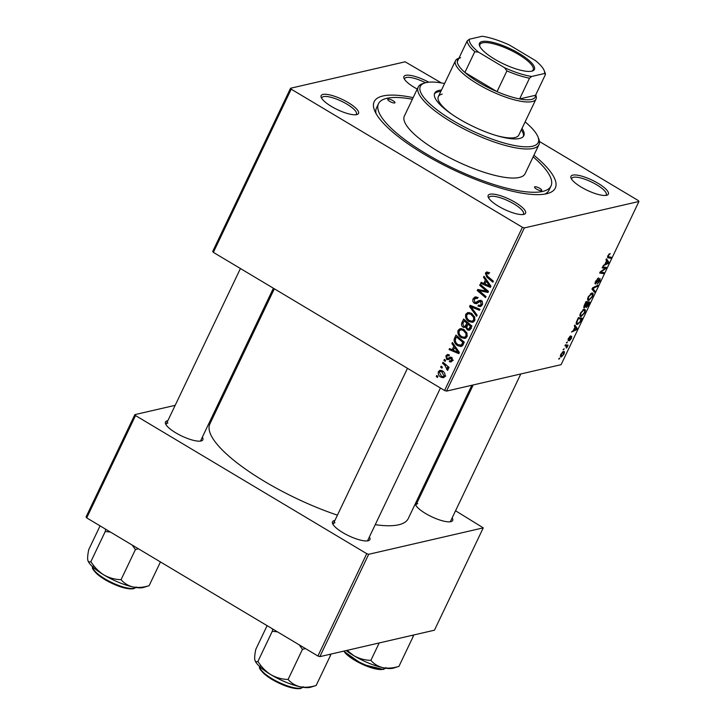 <?xml version="1.0" encoding="UTF-8"?>
<svg xmlns="http://www.w3.org/2000/svg" width="725" height="725" viewBox="0 0 725 725"><rect width="100%" height="100%" fill="white"/><g stroke="black" fill="none" stroke-linecap="round" stroke-linejoin="round"><path stroke-width="1.09" d="M606.544 195.297A20.708 5.655 -154.5 0 1 586.824 190.122A20.708 5.655 -154.5 0 1 571.046 178.105A20.708 5.655 -154.5 0 1 572.768 175.124A20.708 5.655 -154.5 0 1 597.663 183.062A20.708 5.655 -154.5 0 1 606.888 195.206A20.708 5.655 -154.5 0 1 606.544 195.297M605.719 195.433A19.113 5.22 25.5 0 0 606.245 194.817A19.113 5.22 25.5 0 0 594.056 183.298A19.113 5.22 25.5 0 0 573.412 177.281A19.113 5.22 25.5 0 0 571.744 178.359A19.113 5.22 25.5 0 0 571.608 179.157M523.758 214.401A20.708 5.655 -154.5 0 1 504.038 209.226A20.708 5.655 -154.5 0 1 488.26 197.209A20.708 5.655 -154.5 0 1 489.982 194.227A20.708 5.655 -154.5 0 1 514.877 202.166A20.708 5.655 -154.5 0 1 524.103 214.31A20.708 5.655 -154.5 0 1 523.758 214.401M522.933 214.537A19.113 5.22 25.5 0 0 523.459 213.92A19.113 5.22 25.5 0 0 511.261 202.402A19.113 5.22 25.5 0 0 490.626 196.384A19.113 5.22 25.5 0 0 488.958 197.472A19.113 5.22 25.5 0 0 488.813 198.26M356.718 114.613A20.708 5.655 -154.5 0 1 336.998 109.439A20.708 5.655 -154.5 0 1 321.22 97.431A20.708 5.655 -154.5 0 1 322.942 94.44A20.708 5.655 -154.5 0 1 347.837 102.379A20.708 5.655 -154.5 0 1 357.062 114.523A20.708 5.655 -154.5 0 1 356.718 114.613M355.893 114.749A19.113 5.22 25.5 0 0 356.419 114.133A19.113 5.22 25.5 0 0 344.221 102.615A19.113 5.22 25.5 0 0 323.586 96.597A19.113 5.22 25.5 0 0 321.918 97.685A19.113 5.22 25.5 0 0 321.773 98.473M417.256 89.048A20.708 5.655 -154.5 0 1 404.006 78.318A20.708 5.655 -154.5 0 1 405.728 75.337A20.708 5.655 -154.5 0 1 428.72 82.197M425.53 82.741A19.113 5.22 25.5 0 0 406.372 77.493A19.113 5.22 25.5 0 0 404.704 78.581A19.113 5.22 25.5 0 0 404.568 79.369M202.338 437.166A20.708 5.655 -154.5 0 1 201.387 440.9A20.708 5.655 -154.5 0 1 201.042 440.99A20.708 5.655 -154.5 0 1 181.323 435.816A20.708 5.655 -154.5 0 1 165.545 423.808A20.708 5.655 -154.5 0 1 167.267 420.817A20.708 5.655 -154.5 0 1 167.837 420.718M167.91 422.974A19.113 5.22 25.5 0 0 166.243 424.062A19.113 5.22 25.5 0 0 166.107 424.85M452.173 517.849A20.708 5.655 -154.5 0 1 451.213 521.583A20.708 5.655 -154.5 0 1 450.868 521.674A20.708 5.655 -154.5 0 1 431.148 516.499A20.708 5.655 -154.5 0 1 415.371 504.491A20.708 5.655 -154.5 0 1 415.208 503.984M416.259 501.782A20.708 5.655 -154.5 0 1 417.102 501.501A20.708 5.655 -154.5 0 1 417.673 501.401M417.736 503.657A19.113 5.22 25.5 0 0 416.077 504.745A19.113 5.22 25.5 0 0 415.933 505.533M369.378 536.953A20.708 5.655 -154.5 0 1 368.427 540.687A20.708 5.655 -154.5 0 1 368.083 540.778A20.708 5.655 -154.5 0 1 348.362 535.603A20.708 5.655 -154.5 0 1 332.585 523.595A20.708 5.655 -154.5 0 1 334.307 520.604A20.708 5.655 -154.5 0 1 334.877 520.505M334.95 522.761A19.113 5.22 25.5 0 0 333.282 523.849A19.113 5.22 25.5 0 0 333.147 524.637M533.908 155.241A100.34 27.396 -154.5 0 1 548.245 193.303A100.34 27.396 -154.5 0 1 546.577 193.756A100.34 27.396 -154.5 0 1 451.013 168.653A100.34 27.396 -154.5 0 1 374.553 110.463A100.34 27.396 -154.5 0 1 382.909 95.981A100.34 27.396 -154.5 0 1 413.159 97.639M412.389 99.252A95.564 26.091 25.5 0 0 386.806 98.31A95.564 26.091 25.5 0 0 378.486 103.729L376.511 107.88A95.564 26.091 25.5 0 0 376.021 113.508M375.233 524.683A109.901 29.997 25.5 0 0 398.696 524.782A109.901 29.997 25.5 0 0 408.257 518.556L471.839 385.274M443.917 360.37L444.398 359.364L445.594 360.352L445.105 361.376L443.917 360.37L445.241 360.062M440.673 367.158L441.153 366.152L442.359 367.14L441.86 368.164L440.673 367.158L442.005 366.85M458.1 330.31L460.148 328.615L463.619 329.331L467.009 333.056L467.009 336.753L464.879 338.484L461.372 337.678C458.472 335.974 457.384 333.518 458.1 330.31L460.674 329.712L461.562 328.57M451.911 343.605L452.436 342.508L459.378 352.441L458.798 353.664L449.065 349.559L449.554 348.553L452.183 349.704L453.823 346.269L451.911 343.605L453.016 343.342M461.798 322.888L463.647 319.009L471.957 326.078L469.981 329.803L469.093 330.301L467.29 329.902L465.704 327.247L463.293 327.356C461.671 326.241 461.173 324.746 461.798 322.888L463.329 322.525M469.564 306.603L470.172 305.316L479.968 309.267L479.488 310.282L471.087 306.892L477.15 315.176L476.633 316.263L469.564 306.603L471.975 306.041M488.315 272.355L489.103 272.944L488.741 274.023L487.998 273.461L486.403 273.842L487.481 276.18L493.362 281.191L492.873 282.206L486.783 277.032L485.369 273.144L486.665 271.966L488.315 272.355M489.656 272.663L486.403 273.842M479.705 285.324L480.195 284.309L488.496 291.396L487.988 292.456L478.953 290.616L486.031 296.57L485.542 297.594L477.231 290.526L477.739 289.465L486.765 291.269L479.705 285.324L481.028 285.016M213.368 252.363L212.706 251.439L290.544 88.251L291.205 89.175L213.368 252.363L444.57 390.485L522.408 227.297L524.347 227.922L446.509 391.11L444.57 390.485M291.205 89.175L522.408 227.297M483.512 277.349L484.037 276.252L490.979 286.185L490.399 287.408L480.675 283.303L481.155 282.297L483.793 283.448L485.424 280.013L483.512 277.349L484.617 277.086M477.657 297.631L474.222 299.38L474.802 302.252L475.727 302.461L478.527 300.766L481.056 300.812C482.551 301.872 482.923 303.258 482.179 304.962L480.367 306.593L477.993 306.095L478.382 305.035L479.887 305.397L481.128 304.292L480.63 301.854L479.642 301.745L476.425 303.73L474.413 303.304C472.8 302.108 472.392 300.567 473.189 298.673L475.093 296.86L477.693 297.513L477.331 298.591L475.582 298.075L478.156 297.477M479.941 300.44L479.243 300.494M481.926 301.555L479.642 301.745M465.776 314.215L467.824 312.529L471.295 313.236L474.685 316.97L474.685 320.658L472.555 322.389L469.048 321.583C466.148 319.879 465.06 317.423 465.776 314.215L468.35 313.617L469.238 312.484M447.751 358.513L450.243 357.108L451.584 357.353L452.454 360.588L450.95 361.993L449.355 361.684L449.718 360.606L450.787 360.823L451.657 360.053L451.249 358.449L448.113 359.645L446.673 359.428L445.893 355.912L447.479 354.452L449.4 354.924L449.038 355.993L447.624 355.64L446.691 356.455L447.08 358.386L450.37 357.914L447.833 358.494M452.201 357.878L450.515 358.241L452.183 357.86M454.602 337.968L455.971 335.095L464.281 342.164L462.423 345.743L461.1 346.532L457.801 345.725C455.454 344.402 454.212 342.372 454.077 339.644L454.602 337.968L456.134 337.614M438.398 371.617L439.957 370.312L442.178 370.801C444.525 372.079 445.422 373.982 444.869 376.502L443.365 377.752L440.981 377.199C438.743 375.931 437.873 374.073 438.398 371.617L441.362 370.421M442.522 363.279L443.011 362.264L449.056 367.403L448.576 368.418L447.325 367.348L448.032 369.868L447.47 370.403L444.923 365.373L442.522 363.279L443.854 362.971M436.242 376.465L436.722 375.459L437.918 376.438L437.429 377.471L436.242 376.465L437.565 376.157M579.937 315.756L581.196 316.508C579.755 316.861 579.556 315.656 580.589 312.892L584.123 309.122L585.492 309.983L584.794 312.702L581.196 316.508L580.353 316.435M575.007 327.011L574.345 326.105L574.862 325.017L577.227 328.47L576.638 329.703L571.499 332.068L573.366 330.446L575.007 327.011M607.505 257.52L607.994 257.81L607.858 255.726L610.16 253.514L608.357 255.671L608.574 256.804L611.211 257.221L610.722 258.245L607.704 257.71M607.604 256.315L608.574 256.804M595.035 283.683L595.551 283.992C594.799 284.01 594.835 283.094 595.678 281.264L598.632 277.911L596.177 281.209L595.995 282.995L600.055 278.482L599.956 280.91L597.21 284.064L599.448 281.001L599.602 279.478L595.207 283.964M595.153 282.587L595.995 282.995M599.14 279.116L599.774 279.497L599.086 279.17M594.482 292.293L591.99 289.103L592.606 287.825L597.817 285.297L597.327 286.312L592.86 288.478L594.998 291.214L594.482 292.293M587.612 299.67L588.872 300.422C587.431 300.766 587.232 299.561 588.265 296.806L591.799 293.027L592.742 293.09L593.159 293.897L592.47 296.616L588.872 300.422L588.029 300.34M559.202 359.056L558.667 358.966L559.691 358.023L559.202 359.056L558.757 358.784M446.509 391.11L561.105 364.666L638.942 201.477L524.347 227.922M583.734 307.518L584.296 307.853L584.223 305.388L586.072 301.509L589.797 302.108L587.903 305.941L586.244 307.509L585.782 306.43L583.942 307.817M606.607 260.755L605.946 259.849L606.463 258.762L608.828 262.214L608.239 263.447L603.1 265.812L604.967 264.19L606.607 260.755M604.396 268.232L602.14 267.833L602.62 266.809L606.345 267.425L605.837 268.486L600.69 272.138L603.871 272.6L603.381 273.624L599.657 273.026L600.164 271.966L605.312 268.295L602.493 267.09M571.563 336.409L571.49 338.303L569.406 340.822L571.155 337.397L568.192 340.659L568.382 338.502L570.693 335.829L568.763 338.457L568.636 339.663L571.817 336.427M568.019 339.354L568.636 339.663M570.711 337.08L571.264 337.406L570.675 337.116M576.203 323.622L577.517 324.41C576.339 324.728 575.967 323.93 576.393 322L578.396 317.604L582.121 318.202L580.326 321.864L577.517 324.41L576.656 324.338M560.389 356.265L561.413 356.881C560.289 357.189 560.108 356.301 560.887 354.208L563.334 351.516C564.521 351.154 564.712 352.051 563.905 354.217L561.413 356.881L560.715 356.827M563.334 351.516L564.086 351.571M563.642 349.749L563.107 349.667L564.132 348.716L563.642 349.749L563.189 349.486M565.11 345.453L566.026 345.997L564.956 345.789L565.446 344.765L568.155 345.2L567.113 346.115L567.068 347.583L566.298 348.009L566.026 345.997L566.515 346.16L565.165 345.354M566.877 342.961L566.343 342.871L567.367 341.928L566.877 342.961L566.433 342.689M290.544 88.251L405.139 61.815L441.335 82.904M539.445 141.511L638.29 200.553L638.942 201.477M544.946 194.073A95.564 26.091 25.5 0 0 549.015 190.158L551 186.008A95.564 26.091 25.5 0 0 533.138 156.854M86.71 517.895L86.057 516.97L134.868 414.627L135.53 415.561L86.71 517.895L317.922 656.016L366.732 553.673L368.681 554.299L319.861 656.642L317.922 656.016M135.53 415.561L366.732 553.673M368.681 554.299L483.267 527.863L434.456 630.197L319.861 656.642M421.642 490.508L422.593 491.079M455.554 510.772L483.267 527.863M224.143 394.028L222.765 394.346M175.178 405.329L134.868 414.627M274.34 288.795L209.878 423.935A109.901 29.997 25.5 0 0 337.424 515.167M367.258 540.913A19.113 5.22 25.5 0 0 367.783 540.306L440.428 388.011M200.218 441.126A19.113 5.22 25.5 0 0 200.743 440.519L273.388 288.224M450.053 521.81A19.113 5.22 25.5 0 0 450.578 521.193L520.795 373.973M588.881 303.059L587.712 302.869L586.344 306.104L586.706 306.512L588.881 303.059L586.371 301.555M585.936 301.808L587.712 302.869M585.818 305.787L586.706 306.512M587.277 302.796L586.027 302.597L584.676 305.47L584.785 306.838L587.277 302.796L585.863 301.953M583.833 306.385L584.785 306.838M591.745 293.045L593.159 293.897M592.443 294.767L591.301 294.042L588.763 296.752C588.038 298.836 588.247 299.724 589.398 299.398L591.963 296.697L592.443 294.767L590.648 293.652M587.622 298.709L589.398 299.398M596.612 285.886L597.327 286.312M592.443 289.683L594.998 291.214M597.545 278.509L598.207 278.907M597.472 278.572L598.071 278.935M608.964 254.04L609.743 254.511M608.837 254.176L609.39 254.511M607.586 256.369L610.722 258.245M606.553 260.864L608.828 262.214M607.532 263.021L608.239 263.447M607.568 262.214L606.87 261.181L605.565 263.927L608.103 262.803L607.568 262.214M603.191 266.909L605.837 268.486M600.916 272.147L603.381 273.624M602.91 266.854L605.312 268.295M569.687 336.472L570.276 336.817M568.001 339.4L569.034 340.016M574.952 327.12L577.227 328.47M575.931 329.277L576.638 329.703M575.967 328.47L575.269 327.437L573.955 330.183L576.502 329.059L575.967 328.47M581.205 319.145L578.351 318.692L577.734 319.988C576.574 322.625 576.674 323.758 578.033 323.395L579.819 321.9L581.205 319.145L578.695 317.65M576.212 322.707L578.033 323.395M584.069 309.14L585.492 309.983M584.767 310.862L583.625 310.128L581.088 312.847C580.362 314.931 580.571 315.81 581.722 315.493L584.287 312.792L584.767 310.862L582.972 309.738M579.946 314.795L581.722 315.493M563.515 354.262L562.908 352.504L561.295 354.126L561.893 355.875L563.515 354.262M562.509 351.96L563.506 352.558L562.301 352.151M560.479 355.304L561.893 355.875M565.4 344.864L567.666 346.215M565.31 345.046L567.113 346.115M488.46 291.477L487.01 291.214M486.511 291.133L482.669 290.344M481.237 290.091L478.953 290.616M480.258 290.308L477.231 290.526M488.025 290.988L486.765 291.269M485.125 283.502L484.572 283.276M482.497 282.886L480.675 283.303M485.324 283.094L483.793 283.448M486.493 279.768L485.424 280.013M488.287 284.155L486.23 281.2L484.916 283.946L489.765 286.067L488.287 284.155L489.384 283.901M487.318 280.947L486.23 281.2M490.743 285.84L489.765 286.067M489.013 273.225L487.998 273.461M488.115 276.723L486.783 277.032M487.744 273.098L487.943 272.546L485.369 273.144M475.256 298.192L473.189 298.673M475.79 298.02L476.506 296.96M478.301 301.872L481.101 300.168M481.509 305.95L478.192 306.222M480.766 305.624L477.993 306.095M482.506 303.974L481.128 304.292M477.693 303.041L474.413 303.304M476.987 302.715L476.434 302.307M472.999 306.458L471.087 306.892M473.769 321.837L472.029 321.22M470.851 321.175L469.048 321.583M474.694 320.604L472.12 321.202L473.642 319.997L473.606 317.342L470.77 314.215L468.35 313.708L466.809 314.922C466.392 317.441 467.326 319.344 469.628 320.64L472.12 321.202M471.032 313.091L468.35 313.708M474.73 317.079L473.606 317.342M472.247 313.88L470.77 314.215M475.02 319.68L473.642 319.997M470.235 329.503L467.29 329.902M469.863 329.313L469.338 328.942M466.701 327.02L465.704 327.247M466.528 327.057L463.293 327.356M470.498 326.268L467.906 324.066L466.719 327.564L467.725 328.878L468.74 329.077L470.498 326.268L471.821 325.96M469.229 323.758L467.906 324.066M471.214 327.637L469.673 327.99M466.936 323.241L464.127 320.849L462.804 323.758L463.801 326.368L464.798 326.612L466.936 323.241L468.259 322.933M465.45 320.55L464.127 320.849M467.453 325.017L465.921 325.371M450.325 357.923L451.467 357.289M452.11 361.177L449.355 361.684M451.929 361.086L452.128 360.515M452.717 359.808L451.657 360.053M452.418 358.177L451.249 358.449M449.391 358.911L446.673 359.428M449.246 358.839L448.639 358.313M448.403 355.458L445.893 355.912M448.467 355.313L448.875 354.643M453.524 349.767L452.971 349.532M450.896 349.142L449.065 349.559M453.723 349.35L452.183 349.704M455.663 347.221L454.629 347.456L453.315 350.202L458.155 352.323L454.629 347.456M454.892 346.024L453.823 346.269M459.142 352.096L458.155 352.323M462.251 345.916L460.747 345.345M459.587 345.317L457.801 345.725M455.409 339.345L454.077 339.644M462.822 342.363L456.451 336.944L455.835 338.24C454.802 341.04 455.635 343.215 458.336 344.756L461.363 345L462.822 342.363L464.145 342.055M457.774 336.636L456.451 336.944M463.121 344.593L460.683 345.354L463.257 344.765M466.093 337.923L464.353 337.315M463.175 337.261L461.372 337.678M467.054 333.174L465.93 333.437L463.094 330.31L460.674 329.803L459.133 331.017C458.717 333.536 459.65 335.439 461.952 336.735L464.444 337.297L467.036 336.69M463.357 329.186L460.674 329.803M464.571 329.966L463.094 330.31M467.344 335.766L465.967 336.083L465.93 333.437M464.444 337.297L465.967 336.083M444.516 377.054L443.564 376.601L440.981 377.199M444.062 375.967L441.797 371.862L440.075 371.436L439.223 372.124L441.471 376.193L443.22 376.638L445.132 375.713M443.22 371.535L441.797 371.862M448.639 367.04L447.325 367.348M448.104 369.052L446.627 369.388M448.041 368.789L447.08 369.007M388.111 99.089A3.978 1.087 25.5 0 0 387.757 99.316A3.978 1.087 25.5 0 0 390.304 101.708A3.978 1.087 25.5 0 0 394.599 102.968A3.978 1.087 25.5 0 0 394.953 102.742A3.978 1.087 25.5 0 0 392.406 100.34A3.978 1.087 25.5 0 0 388.111 99.089M534.887 186.769A3.978 1.087 25.5 0 0 534.543 186.996A3.978 1.087 25.5 0 0 537.08 189.397A3.978 1.087 25.5 0 0 541.376 190.648A3.978 1.087 25.5 0 0 541.729 190.421A3.978 1.087 25.5 0 0 539.183 188.02A3.978 1.087 25.5 0 0 534.887 186.769M441.498 90.027A49.372 13.476 25.5 0 0 438.987 90.389A49.372 13.476 25.5 0 0 434.692 93.19A49.372 13.476 25.5 0 0 466.202 122.942A49.372 13.476 25.5 0 0 519.526 138.493A49.372 13.476 25.5 0 0 523.822 135.702A49.372 13.476 25.5 0 0 522 128.425M440.836 91.404A49.372 13.476 25.5 0 0 438.326 91.767A49.372 13.476 25.5 0 0 434.438 93.915M444.606 83.493A65.304 17.826 25.5 0 0 426.001 82.632A65.304 17.826 25.5 0 0 424.913 82.922A65.304 17.826 25.5 0 0 454.013 121.211A65.304 17.826 25.5 0 0 532.513 146.26A65.304 17.826 25.5 0 0 537.95 136.835A65.304 17.826 25.5 0 0 525.118 121.891M537.95 136.835L538.72 138.765A66.89 18.261 -154.5 0 1 538.974 144.628A66.89 18.261 -154.5 0 1 533.147 148.417A66.89 18.261 -154.5 0 1 460.901 127.346A66.89 18.261 -154.5 0 1 418.216 87.027A66.89 18.261 -154.5 0 1 422.929 83.538L424.913 82.922M418.216 87.027L404.369 116.073A66.89 18.261 25.5 0 0 447.053 156.382A66.89 18.261 25.5 0 0 519.299 177.453A66.89 18.261 25.5 0 0 525.118 173.665L538.974 144.628M378.486 103.729A95.564 26.091 25.5 0 0 439.468 161.322A95.564 26.091 25.5 0 0 542.681 191.427A95.564 26.091 25.5 0 0 551 186.008M535.721 94.893L535.829 95.156A44.597 12.171 -154.5 0 1 536.002 99.071L518.846 135.022A44.597 12.171 -154.5 0 1 514.967 137.551A44.597 12.171 -154.5 0 1 496.435 135.584M452.01 114.396A44.597 12.171 -154.5 0 1 438.344 96.624A44.597 12.171 -154.5 0 1 442.223 94.096M523.414 136.354A49.372 13.476 25.5 0 0 521.338 129.802M412.371 635.29L413.304 636.26L413.54 635.028M379.193 642.948L370.892 660.348C364.865 660.221 359.156 658.644 353.746 655.636L347.094 650.361M413.304 636.26L398.94 666.375C393.294 668.133 387.929 668.559 382.863 667.671C378.015 666.447 374.028 664.009 370.892 660.348M346.169 650.57A32.054 8.754 25.5 0 0 353.746 655.636A32.054 8.754 25.5 0 0 382.863 667.671A32.054 8.754 25.5 0 0 393.376 668.124L398.94 666.375M88.015 560.86A32.054 8.754 25.5 0 0 88.06 560.978A32.054 8.754 25.5 0 0 103.92 574.952A32.054 8.754 -154.5 0 0 133.038 586.987A32.054 8.754 25.5 0 0 143.015 587.585A32.054 8.754 25.5 0 0 143.55 587.44L149.114 585.691C143.459 587.449 138.103 587.875 133.038 586.987C128.189 585.764 124.192 583.326 121.066 579.665C115.039 579.538 109.321 577.97 103.92 574.952C98.654 571.59 94.313 567.149 90.879 561.63C89.257 562.455 88.214 561.893 87.752 559.936C87.453 557.661 87.788 554.226 88.74 549.632L100.068 525.87M132.158 545.046L135.421 549.559L138.43 548.789M135.421 549.559L121.066 579.665M160.442 561.938L149.114 585.691M88.06 560.978L87.752 559.936M105.669 529.214L105.234 531.525L90.879 561.63M105.234 531.525L110.408 532.05M255.055 660.647A32.054 8.754 25.5 0 0 255.1 660.765A32.054 8.754 25.5 0 0 270.96 674.739A32.054 8.754 -154.5 0 0 300.077 686.774A32.054 8.754 25.5 0 0 310.055 687.373A32.054 8.754 25.5 0 0 310.59 687.228L316.154 685.478C310.499 687.237 305.143 687.662 300.077 686.774C295.229 685.551 291.233 683.113 288.106 679.452C282.079 679.325 276.361 677.748 270.96 674.739C265.694 671.377 261.353 666.937 257.919 661.418C256.297 662.242 255.263 661.68 254.792 659.723C254.493 657.448 254.828 654.013 255.78 649.41L267.108 625.657M299.198 644.824L302.461 649.346L305.47 648.576M302.461 649.346L288.106 679.452M329.585 654.394L330.518 655.373L316.154 685.478M330.518 655.373L330.754 654.131M255.1 660.765L254.792 659.723M272.709 629.001L272.274 631.312L257.919 661.418M272.274 631.312L277.448 631.838M494.668 59.196A30.423 8.301 -154.5 0 1 479.615 45.929A30.423 8.301 -154.5 0 1 490.544 41.887A30.423 8.301 -154.5 0 1 519.254 53.523A30.423 8.301 -154.5 0 1 532.277 71.041A30.423 8.301 -154.5 0 1 494.668 59.196M531.643 71.204A29.462 8.048 25.5 0 0 533.156 69.872A29.462 8.048 25.5 0 0 518.475 54.438A29.462 8.048 25.5 0 0 479.968 44.506A29.462 8.048 25.5 0 0 479.887 46.527M460.62 57.728A43.002 11.736 25.5 0 0 457.267 61.697A43.002 11.736 25.5 0 0 464.888 72.455A43.002 11.736 25.5 0 0 479.026 82.496A43.002 11.736 25.5 0 0 497.024 91.649A43.002 11.736 25.5 0 0 519.617 98.944A43.002 11.736 25.5 0 0 535.539 95.274L545.436 74.53L544.575 73.497A41.407 11.301 25.5 0 0 544.185 70.561A41.407 11.301 25.5 0 0 535.403 60.556L509.421 45.032A41.407 11.301 25.5 0 0 482.225 36.25L469.347 39.223A41.407 11.301 25.5 0 0 478.518 52.164L504.5 67.679A41.407 11.301 25.5 0 0 531.697 76.469L544.575 73.497M536.002 99.071A44.597 12.171 -154.5 0 1 477.721 84.028A44.597 12.171 -154.5 0 1 455.499 60.673A44.597 12.171 -154.5 0 1 458.635 58.344L458.916 58.254M478.518 52.164L474.784 51.711L464.888 72.455L497.024 91.649L506.92 70.905L504.5 67.679M531.697 76.469L529.513 78.2L519.617 98.944L535.539 95.274M457.267 61.697L467.163 40.953L469.347 39.223M544.185 70.561L544.955 72.491A43.002 11.736 -154.5 0 1 545.436 74.53M474.784 51.711A43.002 11.736 -154.5 0 1 467.163 40.953M529.513 78.2A43.002 11.736 -154.5 0 1 506.92 70.905M593.44 287.417L594.201 287.87M592.307 288.441L593.385 289.085M602.992 269.89L603.508 270.198M601.315 271.123L601.822 271.422M486.375 291.16L483.938 291.722M483.557 290.562L480.983 291.16M486.122 289.357L484.762 289.674M479.859 300.984L477.286 301.582M475.636 307.518L473.624 307.98M451.412 357.325L448.838 357.923M457.783 350.157L456.687 350.411M463.656 343.469L462.124 343.822M446.301 365.056L444.923 365.373M344.112 651.05A23.889 6.525 25.5 0 0 363.379 664.037A23.889 6.525 25.5 0 0 383.942 668.994A23.889 6.525 25.5 0 0 385.627 668.178M382.764 669.356A22.937 6.262 -154.5 0 1 361.884 664.073A22.937 6.262 -154.5 0 1 343.84 651.104M92.891 567.032A23.889 6.525 25.5 0 0 109.375 581.341A23.889 6.525 25.5 0 0 134.116 588.31A23.889 6.525 25.5 0 0 135.792 587.495M132.938 588.673A22.937 6.262 -154.5 0 1 110.381 582.583A22.937 6.262 -154.5 0 1 93.443 569.08M259.931 666.819A23.889 6.525 25.5 0 0 276.415 681.128A23.889 6.525 25.5 0 0 301.156 688.097A23.889 6.525 25.5 0 0 302.833 687.282M299.978 688.46A22.937 6.262 -154.5 0 1 277.421 682.37A22.937 6.262 -154.5 0 1 260.483 668.867M586.471 306.494L585.682 306.022M592.098 294.087L590.966 293.417M584.423 310.182L583.29 309.502M479.887 305.397L482.46 304.808M479.823 301.682L482.397 301.093M468.74 329.077L471.313 328.488M464.798 326.612L467.371 326.014M447.624 355.64L449.282 355.25M450.787 360.823L453.361 360.234M443.22 376.638L445.793 376.039M440.075 371.436L442.649 370.837M416.077 504.745L473.207 384.957M386.017 667.634L383.38 669.456L362.31 664.308L343.65 651.15M166.243 424.062L240.428 268.531M93.063 566.379C90.743 567.992 94.468 572.279 104.255 579.257C116.453 586.262 126.222 589.434 133.545 588.772L136.191 586.951M407.468 368.318L333.282 523.849M260.103 666.166C257.783 667.779 261.507 672.066 271.295 679.044C283.493 686.049 293.263 689.221 300.585 688.56L303.231 686.738M455.499 60.673L438.344 96.624"/></g></svg>
